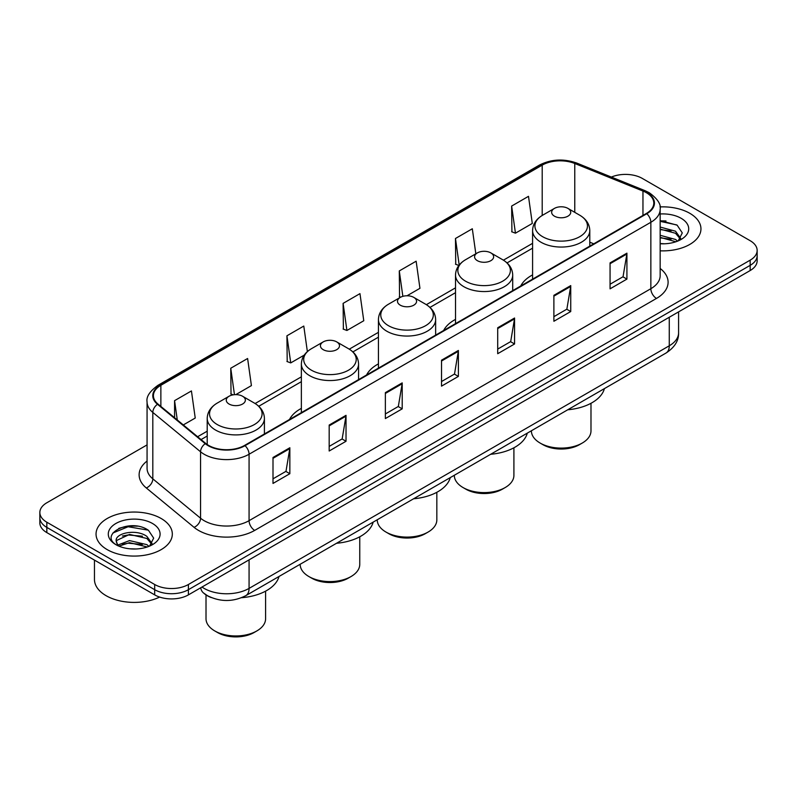<?xml version="1.0" encoding="UTF-8"?>
<svg xmlns="http://www.w3.org/2000/svg" width="797" height="797" viewBox="0 0 797 797"><rect width="100%" height="100%" fill="white"/><g stroke="black" fill="none" stroke-linecap="round" stroke-linejoin="round"><path stroke-width="1.2" d="M301.366 408.383A42.111 24.308 0 0 0 289.51 419.481M378.436 363.88A42.111 24.308 0 0 0 366.58 374.979M455.515 319.388A42.111 24.308 0 0 0 443.66 330.476M532.585 274.885A42.111 24.308 0 0 0 520.74 285.984M211.275 597.561A23.83 13.758 180 0 1 204.56 593.845L203.474 592.938A15.89 10.63 129.5 0 1 200.705 587.768M137.363 526.189A31.78 18.351 0 0 0 118.763 528.401M665.993 220.988A31.78 18.351 0 0 0 660.155 220.958M147.066 444.895L46.834 502.768A23.83 13.758 0 0 0 39.85 512.491L39.85 522.872A23.83 13.758 0 0 0 46.834 532.605L154.688 594.881A23.83 13.758 0 0 0 188.401 594.881L750.166 270.542A23.83 13.758 0 0 0 757.15 260.808L757.15 255.618A23.83 13.758 0 0 1 750.166 265.351A23.83 13.758 0 0 0 757.15 255.618L757.15 250.427A23.83 13.758 0 0 0 750.166 240.704L642.312 178.428A23.83 13.758 0 0 0 611.369 177.064M39.85 512.491A23.83 13.758 0 0 0 46.834 522.224L154.688 584.5A23.83 13.758 0 0 0 188.401 584.5L188.401 589.69L750.166 265.351L188.401 589.69A23.83 13.758 0 0 1 154.688 589.69A23.83 13.758 0 0 0 188.401 589.69L188.401 594.881M46.834 522.224L46.834 527.415L154.688 589.69L46.834 527.415A23.83 13.758 0 0 1 39.85 517.681A23.83 13.758 0 0 0 46.834 527.415L46.834 532.605M689.784 213.297A38.136 22.017 0 0 0 659.976 206.911A38.136 22.017 0 0 1 689.784 213.297A38.136 22.017 0 0 1 700.952 228.869A38.136 22.017 0 0 0 689.784 213.297M161.153 518.498A38.136 22.017 0 0 0 119.59 513.726A38.136 22.017 0 0 0 96.048 534.06A38.136 22.017 0 0 0 107.216 549.631A38.136 22.017 0 0 0 148.78 554.403A38.136 22.017 0 0 0 172.321 534.06A38.136 22.017 0 0 0 161.153 518.498A38.136 22.017 0 0 0 119.59 513.726A38.136 22.017 0 0 0 96.048 534.06A38.136 22.017 0 0 0 107.216 549.631A38.136 22.017 0 0 0 148.78 554.403A38.136 22.017 0 0 0 172.321 534.06A38.136 22.017 0 0 0 161.153 518.498M646.357 192.695A25.424 14.675 180 0 1 653.799 203.076A25.424 14.675 180 0 1 646.357 213.457L244.579 445.423A25.424 14.675 180 0 1 205.775 443.461L158.025 404.089A25.424 14.675 180 0 1 153.422 395.671A25.424 14.675 180 0 1 160.864 385.29L542.199 165.128A25.424 14.675 180 0 1 574.767 163.485L642.96 191.051A25.424 14.675 180 0 1 646.357 192.695M646.805 192.436A26.062 15.043 0 0 0 643.328 190.752L575.125 163.186A26.062 15.043 0 0 0 541.751 164.869L160.416 385.031A26.062 15.043 0 0 0 157.497 404.298L205.247 443.67A26.062 15.043 0 0 0 245.028 445.682L646.805 213.716A26.062 15.043 0 0 0 646.805 192.436M273.002 457.488L273.002 483.44L289.849 473.707L289.849 447.755L273.002 457.488M273.002 478.828L285.984 471.336L289.789 448.621A6.356 3.666 -120 0 0 289.849 447.755M285.864 471.406L289.849 473.707M329.181 425.05L329.181 451.002L346.028 441.269L346.028 415.327L329.181 425.05M329.181 446.4L342.162 438.908L345.958 416.183A6.356 3.666 -120 0 0 346.028 415.327M342.043 438.968L346.028 441.269M385.359 392.622L385.359 418.564L402.206 408.841L402.206 382.889L385.359 392.622M385.359 413.962L398.331 406.47L402.136 383.755A6.356 3.666 -120 0 0 402.206 382.889M398.221 406.54L402.206 408.841M610.064 262.89L610.064 288.833L626.92 279.099L626.92 253.157L610.064 262.89M610.064 284.23L623.045 276.738L626.85 254.014A6.356 3.666 -120 0 0 626.92 253.157M622.925 276.798L626.92 279.099M553.885 295.318L553.885 321.271L570.742 311.537L570.742 285.595L553.885 295.318M553.885 316.668L566.866 309.166L570.672 286.452A6.356 3.666 -120 0 0 570.742 285.595M566.757 309.236L570.742 311.537M497.707 327.756L497.707 353.699L514.563 343.975L514.563 318.023L497.707 327.756M497.707 349.096L510.688 341.604L514.493 318.89A6.356 3.666 -120 0 0 514.563 318.023M510.578 341.674L514.563 343.975M441.528 360.184L441.528 386.137L458.385 376.403L458.385 350.461L441.528 360.184M441.528 381.534L454.509 374.032L458.315 351.318A6.356 3.666 -120 0 0 458.385 350.461M454.4 374.102L458.385 376.403M660.155 250.826A38.136 22.017 0 0 0 700.952 228.869A38.136 22.017 0 0 1 660.155 250.826M188.401 584.5L750.166 260.161A23.83 13.758 0 0 0 757.15 250.427M235.773 394.645L251.414 385.609L247.608 358.501L230.751 368.234L231.03 394.017M183.3 424.931L195.235 418.046L191.429 390.938L174.573 400.662L174.573 417.738M406.998 295.787L419.939 288.315L416.144 261.197L399.287 270.93L399.556 296.723M475.829 253.785L472.312 228.769L455.466 238.492L455.735 264.285M511.644 206.064L515.45 233.172L532.296 223.439L528.491 196.331L511.644 206.064L511.913 231.857M307.373 351.607L303.787 326.063L286.93 335.796L287.199 361.589M343.108 303.368L346.914 330.476L363.771 320.743L359.965 293.635L343.108 303.368L343.377 329.151M346.914 330.476L343.108 329.051M400.732 297.161L399.287 296.623M399.287 270.93L402.854 296.345M458.863 265.461L455.466 264.186M455.466 238.492L459.192 265.042M515.45 233.172L511.644 231.748M286.93 335.796L290.736 362.904L304.235 355.113M290.736 362.904L286.93 361.489M233.232 394.844L230.751 393.917M230.751 368.234L234.467 394.694M174.573 400.662L177.283 419.979M660.155 243.533L664.529 243.782M660.155 235.294L675.517 239.449L677.609 241.142M660.155 237.357L675.896 241.77M660.155 227.055L675.517 231.21L680.668 238.343M660.155 229.118L675.517 233.272L680.269 238.871M660.155 243.743A25.902 14.954 0 0 0 681.126 239.439A25.902 14.954 0 0 0 681.126 218.288A25.902 14.954 0 0 0 660.155 213.985M678.227 240.883L682.282 232.913L677.151 225.182L660.155 220.55M660.155 221.347L676.802 224.943M660.155 229.586L671.064 231M660.155 237.825L671.064 239.239M531.4 430.769L531.4 430.898A29.788 17.205 0 0 0 540.127 443.052L542.926 444.676A25.823 14.904 0 0 0 542.936 444.676A25.823 14.904 0 0 0 579.449 444.676L582.258 443.052A29.788 17.205 0 0 0 590.985 430.898L590.985 403.292M542.936 444.676L540.127 443.062A29.788 17.205 0 0 0 582.258 443.052M554.443 216.176A9.534 5.499 0 0 0 567.932 216.176A9.534 5.499 0 0 0 567.932 208.396L579.768 215.23A26.271 15.173 0 0 1 579.768 236.679A26.271 15.173 0 0 1 542.608 236.679A26.271 15.173 0 0 1 542.608 215.23C536.142 219.075 532.804 224.176 532.585 230.542A28.602 16.508 0 0 0 540.964 242.218A28.602 16.508 0 0 0 572.136 245.805A28.602 16.508 0 0 0 589.79 230.542C589.581 224.176 586.233 219.075 579.768 215.23L567.932 208.396A9.534 5.499 0 0 0 554.443 208.396A9.534 5.499 0 0 0 554.443 216.176M567.743 409.778A43.696 25.225 0 0 0 604.395 388.617M454.32 475.261L454.32 475.391A29.788 17.205 0 0 0 463.047 487.555L465.856 489.179A25.823 14.904 0 0 0 502.369 489.179L505.178 487.555A29.788 17.205 0 0 0 513.906 475.391L513.906 447.794M465.856 489.179L463.047 487.555A29.788 17.205 0 0 0 505.178 487.555M477.373 260.679A9.534 5.499 0 0 0 490.852 260.679A9.534 5.499 0 0 0 490.852 252.898L502.688 259.732A26.271 15.173 0 0 1 502.688 281.182A26.271 15.173 0 0 1 465.538 281.182A26.271 15.173 0 0 1 465.538 259.732C459.062 263.578 455.725 268.679 455.515 275.045A28.602 16.508 0 0 0 463.894 286.721A28.602 16.508 0 0 0 495.057 290.297A28.602 16.508 0 0 0 512.71 275.045C512.501 268.679 509.163 263.578 502.688 259.732L490.852 252.898A9.534 5.499 0 0 0 477.373 252.898A9.534 5.499 0 0 0 477.373 260.679M490.663 454.28A43.696 25.225 0 0 0 527.315 433.12M377.25 519.764L377.25 519.893A29.788 17.205 0 0 0 385.977 532.057L388.777 533.681A25.823 14.904 0 0 0 425.299 533.681L428.109 532.057A29.788 17.205 0 0 0 436.836 519.893L436.836 492.287M388.777 533.681L385.977 532.057A29.788 17.205 0 0 0 428.109 532.057M400.293 305.181A9.534 5.499 0 0 0 413.782 305.181A9.534 5.499 0 0 0 413.782 297.391L425.618 304.225A26.271 15.173 0 0 1 425.618 325.684A26.271 15.173 0 0 1 388.458 325.684A26.271 15.173 0 0 1 388.458 304.225C381.992 308.07 378.645 313.181 378.436 319.547A28.602 16.508 0 0 0 386.814 331.223A28.602 16.508 0 0 0 417.987 334.8A28.602 16.508 0 0 0 435.64 319.547C435.431 313.181 432.084 308.07 425.618 304.225L413.782 297.391A9.534 5.499 0 0 0 400.293 297.391A9.534 5.499 0 0 0 400.293 305.181M413.593 498.783A43.696 25.225 0 0 0 450.245 477.622M300.17 564.266L300.17 564.396A29.788 17.205 0 0 0 308.897 576.55L311.707 578.174A25.823 14.904 0 0 0 348.219 578.174L351.029 576.55A29.788 17.205 0 0 0 359.756 564.396L359.756 536.789M311.707 578.174L308.897 576.55A29.788 17.205 0 0 0 351.029 576.55M323.223 349.674A9.534 5.499 0 0 0 336.703 349.674A9.534 5.499 0 0 0 336.703 341.893L348.538 348.727A26.271 15.173 0 0 1 348.538 370.177A26.271 15.173 0 0 1 311.388 370.177A26.271 15.173 0 0 1 311.388 348.727C304.912 352.573 301.575 357.674 301.366 364.04A28.602 16.508 0 0 0 309.744 375.716A28.602 16.508 0 0 0 340.907 379.292A28.602 16.508 0 0 0 358.56 364.04C358.351 357.674 355.014 352.573 348.538 348.727L336.703 341.893A9.534 5.499 0 0 0 323.223 341.893A9.534 5.499 0 0 0 323.223 349.674M336.513 543.275A43.696 25.225 0 0 0 373.165 522.115M206.015 594.931L206.015 618.751A29.788 17.205 0 0 0 214.742 630.915L217.551 632.539A25.823 14.904 0 0 0 254.074 632.539L256.873 630.915A29.788 17.205 0 0 0 265.6 618.751L265.6 591.145M217.551 632.539L214.742 630.915A29.788 17.205 0 0 0 256.873 630.915M229.068 404.039A9.534 5.499 0 0 0 242.557 404.039A9.534 5.499 0 0 0 242.557 396.248L254.392 403.083A26.271 15.173 0 0 1 254.392 424.542A26.271 15.173 0 0 1 217.232 424.542A26.271 15.173 0 0 1 217.232 403.083C210.767 406.928 207.419 412.039 207.21 418.395A28.602 16.508 0 0 0 215.589 430.071A28.602 16.508 0 0 0 246.751 433.658A28.602 16.508 0 0 0 264.415 418.395C264.196 412.039 260.858 406.928 254.392 403.083L242.557 396.248A9.534 5.499 0 0 0 229.068 396.248A9.534 5.499 0 0 0 229.068 404.039M241.571 597.7A43.696 25.225 0 0 0 279.01 576.48M94.464 560.102L94.464 579.469A39.72 22.934 0 0 0 106.101 595.688A39.72 22.934 0 0 0 159.649 597.073M129.851 548.804L135.898 548.984M117.966 545.009L129.542 540.595L146.887 544.65L148.989 546.334M119.032 546.114L129.542 542.657L147.266 546.971M118.155 545.815L116.292 541.462A17.962 10.371 0 0 0 119.191 546.264M152.048 543.544L146.887 536.411C136.108 528.371 113.921 533.332 116.292 541.462L116.223 540.665M116.342 541.711L116.84 540.376L129.542 534.418L146.887 538.473L151.639 544.072M149.597 546.084L153.662 538.114L148.521 530.384C130.349 517.313 98.051 534.528 116.701 545.088L117.627 545.656M152.506 523.49A25.902 14.954 0 0 0 115.874 523.49A25.902 14.954 0 0 0 115.874 544.64A25.902 14.954 0 0 0 152.506 544.64A25.902 14.954 0 0 0 152.506 523.49M112.915 532.984L128.128 526.737L148.172 530.144M122.419 536.012L128.128 534.976L142.434 536.202M122.419 544.251L128.128 543.215L142.434 544.441M201.99 587.03A31.78 18.351 0 0 0 204.132 588.395A31.78 18.351 0 0 0 249.072 588.395L669.271 345.788A31.78 18.351 0 0 0 678.586 332.817C678.815 340.698 674.611 347.452 665.983 353.061L245.775 595.668A15.89 9.175 60 0 0 249.072 588.395L249.072 559.853M669.271 317.246L669.271 345.788A15.89 9.175 60 0 1 665.983 353.061M750.166 270.542L750.166 260.161M154.688 594.881L154.688 584.5M660.155 268.459A39.72 22.934 180 0 1 656.469 298.437L254.691 530.404A7.94 4.583 60 0 1 249.072 520.67L650.85 288.703A31.78 18.351 0 0 0 660.155 275.732L660.155 209.302A31.78 18.351 180 0 1 650.85 222.283A7.94 4.583 -120 0 0 646.805 213.716M254.691 530.404A39.72 22.934 180 0 1 198.513 530.404A39.72 22.934 180 0 1 194.06 527.335L146.309 487.963A39.72 22.934 180 0 1 147.066 461.045M204.132 520.67A31.78 18.351 0 0 0 249.072 520.67L249.072 454.24A31.78 18.351 180 0 1 200.565 451.789L152.815 412.418A31.78 18.351 180 0 1 147.066 401.897L147.066 468.317A31.78 18.351 0 0 0 152.815 478.848L200.565 518.219A31.78 18.351 0 0 0 204.132 520.67M660.155 209.302C661.211 204.341 657.565 198.802 649.206 192.695L645.022 190.672A7.94 3.716 112 0 0 643.328 190.752M645.022 190.672L576.829 163.096C563.668 158.444 551.175 159.121 539.35 165.128A7.94 4.583 60 0 1 541.751 164.869M160.416 385.031A7.94 4.583 -120 0 0 158.015 385.29C149.776 391.217 146.12 396.757 147.066 401.897M157.497 404.298A7.94 5.31 129.5 0 0 152.815 412.418L152.815 478.848A7.94 5.31 -50.5 0 1 146.309 487.963M576.829 163.096A7.94 3.716 112 0 0 575.125 163.186M205.247 443.67A7.94 5.31 129.5 0 0 200.565 451.789L200.565 518.219A7.94 5.31 -50.5 0 1 194.06 527.335M245.028 445.682A7.94 4.583 60 0 1 249.072 454.24L650.85 222.283L650.85 288.703A7.94 4.583 60 0 0 656.469 298.437M160.864 385.29L160.864 406.44M642.96 191.051L642.96 215.419M574.767 163.485L574.767 212.341M593.765 243.822L589.79 242.208M542.199 165.128L542.199 215.469M532.585 243.334L503.425 260.171M455.515 287.837L426.355 304.673M378.436 332.329L349.275 349.166M301.366 376.832L255.12 403.531M207.21 431.187L197.606 436.736M441.528 361.011L458.315 351.318M497.707 328.573L514.493 318.89M553.885 296.145L570.672 286.452M610.064 263.707L626.85 254.014M385.359 393.439L402.136 383.755M329.181 425.877L345.958 416.183M273.002 458.315L289.789 448.621M245.775 595.668C232.993 602.094 220.201 602.094 207.419 595.668L203.474 592.938M678.586 332.817L678.586 311.876M539.35 165.128L158.015 385.29M532.585 248.166L507.051 262.91M455.515 292.668L429.972 307.413M378.436 337.171L352.902 351.915M301.366 381.663L258.746 406.271M207.21 436.029L201.063 439.575M589.79 246.114L589.79 230.542M532.585 279.139L532.585 230.542M554.443 208.396L542.608 215.23M512.71 290.616L512.71 275.045M455.515 323.642L455.515 275.045M477.373 252.898L465.538 259.732M435.64 335.109L435.64 319.547M378.436 368.134L378.436 319.547M400.293 297.391L388.458 304.225M358.56 379.611L358.56 364.04M301.366 412.637L301.366 364.04M323.223 341.893L311.388 348.727M264.415 433.966L264.415 418.395M207.21 444.537L207.21 418.395M229.068 396.248L217.232 403.083"/></g></svg>
